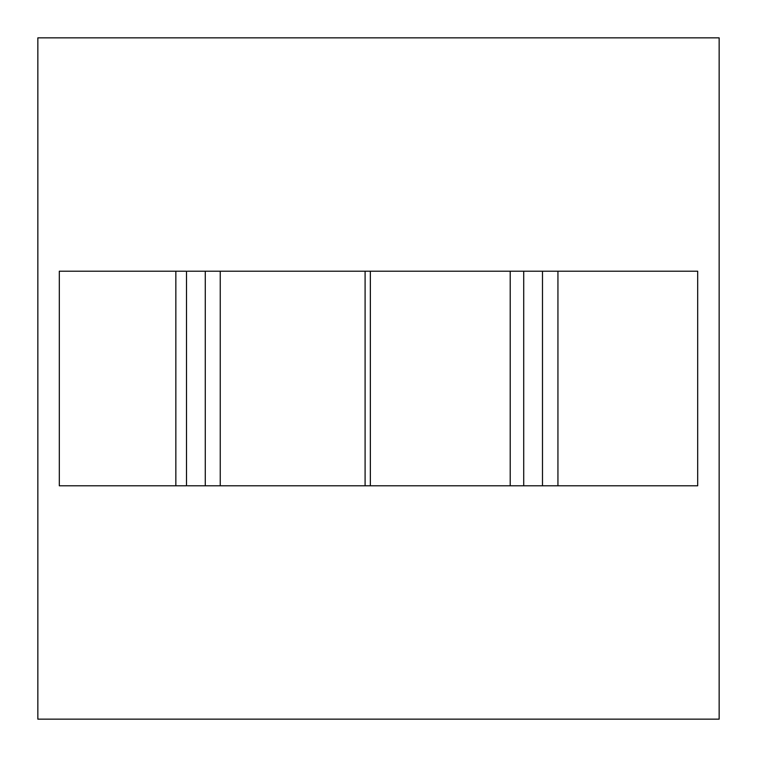 <?xml version="1.0" encoding="UTF-8"?>
<svg xmlns="http://www.w3.org/2000/svg" width="757" height="757" viewBox="0 0 757 757"><rect width="100%" height="100%" fill="white"/><g stroke="black" fill="none" stroke-linecap="round" stroke-linejoin="round"><path stroke-width="1.14" d="M370.353 271.205L542.05 271.205L523.712 271.205L523.712 485.795L510.209 485.795L523.712 485.795L523.712 271.205L510.209 271.205L510.209 485.795L510.209 271.205L187.424 271.205L205.27 271.205L205.27 485.795L205.27 271.205L220.249 271.205L220.249 485.795L220.249 271.205L365.092 271.205L365.092 485.795L370.353 485.795L370.353 271.205L370.353 485.795L510.209 485.795L370.353 485.795M187.424 485.795L365.092 485.795L187.424 485.795M37.85 37.85L37.85 719.15L719.15 719.15L719.15 37.85L37.85 37.85L719.15 37.85L719.15 719.15L37.85 719.15L37.85 37.85M59.311 485.795L59.311 271.205L59.311 485.795L175.842 485.795L175.842 271.205L59.311 271.205L175.842 271.205L175.842 485.795L59.311 485.795M523.712 485.795L542.05 485.795L523.712 485.795M697.689 271.205L557.937 271.205L557.937 485.795L697.689 485.795L697.689 271.205L697.689 485.795L542.05 485.795L557.937 485.795L557.937 271.205L697.689 271.205M186.496 485.795L175.842 485.795L186.496 485.795L186.496 271.205L175.842 271.205M542.05 271.205L557.937 271.205L542.05 271.205M542.485 485.795L542.485 271.205"/></g></svg>
